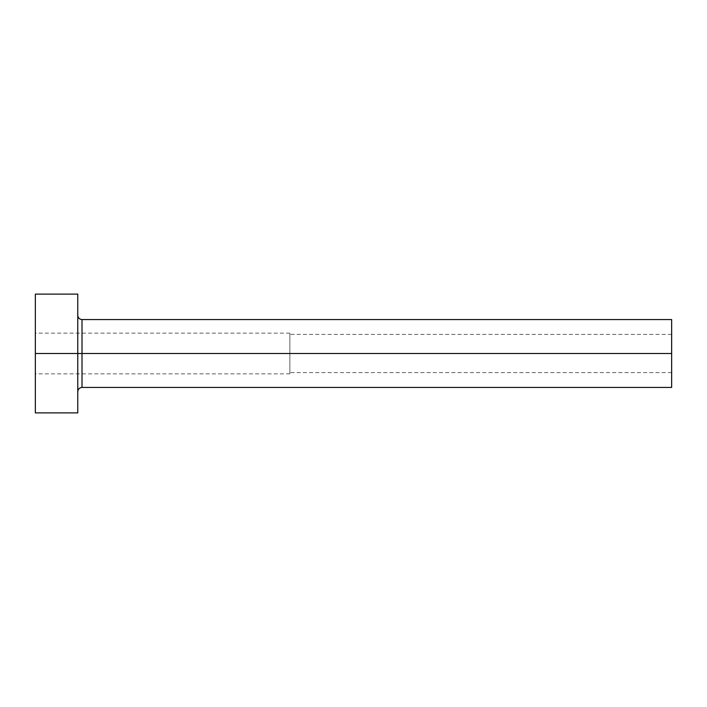 <?xml version="1.0" encoding="UTF-8"?>
<svg xmlns="http://www.w3.org/2000/svg" width="707" height="707" viewBox="0 0 707 707"><rect width="100%" height="100%" fill="white"/><g stroke="black" fill="none" stroke-linecap="round" stroke-linejoin="round"><path stroke-width="0.53" stroke-dasharray="3.54 2.65" d="M671.65 353.5L671.65 334.411L671.65 353.5L289.87 353.5L671.65 353.5L671.65 387.436L671.65 353.5L82.012 353.5L82.012 319.564L82.012 353.5L671.65 353.5L671.65 319.564L671.65 372.589L671.65 353.5L289.87 353.5L289.87 333.138L289.87 353.5L35.35 353.5L289.87 353.5L35.35 353.5L35.35 333.138L35.35 353.5L77.77 353.5L77.77 315.322L77.77 412.888L77.77 353.5L35.35 353.5L35.35 294.112L35.35 373.862L35.35 353.5L289.87 353.5L289.87 373.862L289.87 333.138L289.87 372.589L289.87 334.411L289.87 353.5L671.65 353.5L671.65 372.589L671.65 353.5M82.012 387.436L82.012 353.5L82.012 387.436M35.35 412.888L35.35 353.5L35.35 412.888M77.77 294.112L77.77 353.5L77.77 294.112M77.77 353.5L77.77 315.322L77.77 353.5M289.87 353.5L289.87 372.589L289.87 353.5M671.65 334.411L289.87 334.411M289.87 333.138L35.35 333.138M289.87 373.862L35.35 373.862M671.65 372.589L289.87 372.589"/><path stroke-width="1.06" d="M35.35 412.888L35.35 294.112L35.35 353.5L671.65 353.5L671.65 387.436L671.65 353.5L82.012 353.5L82.012 319.564L82.012 353.5L35.35 353.5L35.35 412.888L77.77 412.888L77.77 294.112L77.77 412.888M77.77 391.678C78.035 389.115 79.449 387.701 82.012 387.436L82.012 353.5L82.012 387.436L671.65 387.436M671.65 353.5L671.65 319.564L671.65 353.5M671.65 319.564L82.012 319.564C79.449 319.299 78.035 317.885 77.77 315.322M35.35 294.112L77.77 294.112"/></g></svg>

